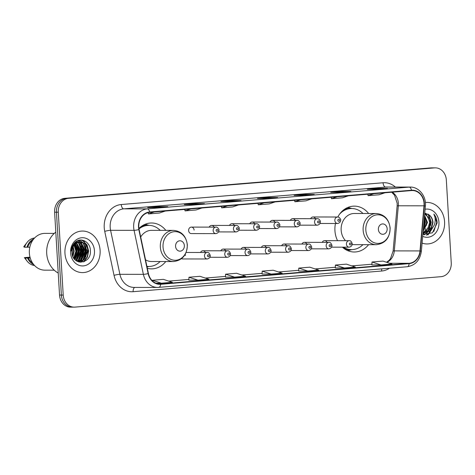 <?xml version="1.0" encoding="UTF-8"?>
<svg xmlns="http://www.w3.org/2000/svg" width="475" height="475" viewBox="0 0 475 475"><rect width="100%" height="100%" fill="white"/><g stroke="black" fill="none" stroke-linecap="round" stroke-linejoin="round"><path stroke-width="0.71" d="M335.469 223.499A22.937 19.451 90.1 0 0 334.934 230.684A22.937 19.451 90.1 0 0 337.553 240.671M342.386 247.172A22.937 19.451 90.1 0 0 354.303 252.005A22.937 19.451 90.1 0 0 368.588 244.667M147.327 268.327A22.937 19.451 90.1 0 0 151.495 268.868A22.937 19.451 90.1 0 0 165.781 261.529M181.551 258.661A3.248 2.755 90.1 0 0 182.679 258.952L207.213 258.982A3.248 2.755 -89.9 0 1 204.47 255.966A3.248 2.755 -89.9 0 1 207.219 252.492C208.436 252.189 209.457 253.199 210.294 255.532C210.312 257.331 209.285 258.477 207.213 258.982M188.617 230.571A3.248 2.755 90.1 0 0 191.36 233.587L215.899 233.623A3.248 2.755 -89.9 0 1 213.156 230.607A3.248 2.755 -89.9 0 1 215.905 227.133L191.372 227.098A3.248 2.755 90.1 0 0 188.617 230.571M368.63 213.513A22.937 19.451 90.1 0 0 354.368 206.132A22.937 19.451 90.1 0 0 337.79 217.022M165.822 230.375A22.937 19.451 90.1 0 0 151.561 222.995A22.937 19.451 90.1 0 0 138.932 228.463M185.428 255.473A3.248 2.755 90.1 0 0 185.191 254.374M205.39 252.492A3.248 2.755 90.1 0 0 202.967 250.77A3.248 2.755 90.1 0 0 200.539 252.48M225.672 250.806A3.248 2.755 90.1 0 0 223.244 249.084A3.248 2.755 90.1 0 0 220.816 250.794M245.949 249.12A3.248 2.755 90.1 0 0 243.527 247.398A3.248 2.755 90.1 0 0 241.098 249.108M266.232 247.433A3.248 2.755 90.1 0 0 263.809 245.712A3.248 2.755 90.1 0 0 261.381 247.422M286.514 245.747A3.248 2.755 90.1 0 0 284.092 244.025A3.248 2.755 90.1 0 0 281.657 245.735M306.797 244.061A3.248 2.755 90.1 0 0 304.368 242.339A3.248 2.755 90.1 0 0 301.94 244.049M327.073 242.375A3.248 2.755 90.1 0 0 324.651 240.653A3.248 2.755 90.1 0 0 322.222 242.369M315.477 218.696A3.248 2.755 90.1 0 0 313.055 216.98A3.248 2.755 90.1 0 0 310.626 218.69M295.195 220.382A3.248 2.755 90.1 0 0 292.772 218.666A3.248 2.755 90.1 0 0 290.344 220.376M234.353 225.441A3.248 2.755 90.1 0 0 231.931 223.725A3.248 2.755 90.1 0 0 229.502 225.435M194.109 230.114A3.248 2.755 90.1 0 0 191.372 227.098M214.077 227.127A3.248 2.755 90.1 0 0 211.648 225.411A3.248 2.755 90.1 0 0 209.22 227.121M254.636 223.755A3.248 2.755 90.1 0 0 252.213 222.039A3.248 2.755 90.1 0 0 249.785 223.749M274.918 222.068A3.248 2.755 90.1 0 0 272.49 220.352A3.248 2.755 90.1 0 0 270.061 222.062M435.361 167.865A12.979 11.008 90.1 0 0 434.572 167.895L68.495 198.33A12.979 11.008 90.1 0 0 58.282 212.194L63.211 295.07A12.979 11.008 90.1 0 0 74.171 307.141A12.979 11.008 90.1 0 0 74.961 307.111L441.037 276.676A12.979 11.008 90.1 0 0 451.25 262.812L446.328 179.93A12.979 11.008 90.1 0 0 435.361 167.865L431.692 167.859A12.979 11.008 90.1 0 0 430.908 167.889L64.826 198.324A12.979 11.008 90.1 0 0 54.613 212.188L59.541 295.07A12.979 11.008 90.1 0 0 70.502 307.135L72.337 307.141A12.979 11.008 90.1 0 0 73.126 307.105M63.211 295.07L61.376 295.07A12.979 11.008 90.1 0 0 72.337 307.141A12.979 11.008 90.1 0 1 61.376 295.07L56.448 212.194L61.376 295.07L59.541 295.07M68.495 198.33L66.66 198.33A12.979 11.008 90.1 0 0 56.448 212.194A12.979 11.008 90.1 0 1 66.66 198.33L432.743 167.895L64.826 198.324M433.527 167.859A12.979 11.008 90.1 0 0 432.743 167.895A12.979 11.008 90.1 0 1 433.527 167.859M64.956 253.282A20.769 17.617 90.1 0 0 82.502 272.597A20.769 17.617 90.1 0 0 100.1 250.361A20.769 17.617 90.1 0 0 82.555 231.052A20.769 17.617 90.1 0 0 64.956 253.282A20.769 17.617 90.1 0 0 82.502 272.597A20.769 17.617 90.1 0 0 100.1 250.361A20.769 17.617 90.1 0 0 82.555 231.052A20.769 17.617 90.1 0 0 64.956 253.282M422.091 243.129A20.769 17.617 90.1 0 0 426.978 243.954A20.769 17.617 90.1 0 0 444.576 221.724A20.769 17.617 90.1 0 0 427.037 202.409A20.769 17.617 90.1 0 0 425.374 202.504A20.769 17.617 90.1 0 1 427.037 202.409L427.037 202.409A20.769 17.617 90.1 0 1 444.576 221.724A20.769 17.617 90.1 0 1 426.978 243.954A20.769 17.617 90.1 0 1 422.091 243.129M138.795 227.127A13.846 11.744 -89.9 0 1 149.69 212.337L411.51 190.57A13.846 11.744 -89.9 0 1 412.348 190.534A13.846 11.744 -89.9 0 1 424.009 205.823L419.995 250.925A13.846 11.744 -89.9 0 1 409.135 263.298L160.639 283.955A13.846 11.744 -89.9 0 1 159.802 283.991A13.846 11.744 -89.9 0 1 148.426 273.505L139.116 229.508A13.846 11.744 -89.9 0 1 138.795 227.127M138.504 227.151A14.191 12.035 90.1 0 0 138.831 229.591L148.141 273.588A14.191 12.035 90.1 0 0 160.657 284.305L409.153 263.643A14.191 12.035 90.1 0 0 420.286 250.96L424.3 205.859A14.191 12.035 90.1 0 0 411.487 190.226L149.667 211.993A14.191 12.035 90.1 0 0 138.504 227.151M387.315 188.415A3.462 1.829 85.2 0 1 387.392 188.403A3.462 1.829 85.2 0 1 387.475 188.403L378.302 188.391L367.323 189.305L376.491 189.317L387.475 188.403M378.349 189.157L378.302 188.391M350.704 191.461A3.462 1.829 85.2 0 1 350.787 191.449A3.462 1.829 85.2 0 1 350.871 191.449L341.697 191.431L330.713 192.345L339.886 192.357L350.871 191.449M341.739 192.203L341.697 191.431M314.1 194.501A3.462 1.829 85.2 0 1 314.177 194.495A3.462 1.829 85.2 0 1 314.26 194.489L305.087 194.477L294.108 195.391L303.276 195.403L314.26 194.489M305.134 195.243L305.087 194.477M167.669 206.678A3.462 1.829 85.2 0 1 167.746 206.667A3.462 1.829 85.2 0 1 167.829 206.667L158.656 206.649L147.672 207.563L156.845 207.575L167.829 206.667M158.703 207.421L158.656 206.649M204.274 203.632A3.462 1.829 85.2 0 1 204.357 203.627A3.462 1.829 85.2 0 1 204.434 203.621L195.267 203.609L184.282 204.523L193.456 204.535L204.434 203.621M195.308 204.375L195.267 203.609M240.884 200.592A3.462 1.829 85.2 0 1 240.962 200.581A3.462 1.829 85.2 0 1 241.045 200.575L231.871 200.563L220.893 201.477L230.06 201.489L241.045 200.575M231.919 201.335L231.871 200.563M277.489 197.547A3.462 1.829 85.2 0 1 277.572 197.535A3.462 1.829 85.2 0 1 277.655 197.535L268.482 197.523L257.498 198.431L266.671 198.449L277.655 197.535M268.523 198.289L268.482 197.523M335.297 267.965L344.381 267.983L355.359 267.075L346.382 264.136L335.397 265.05L335.297 267.971M371.907 264.919L380.986 264.943L391.97 264.029L382.987 261.096L372.008 262.004L371.907 264.931M225.477 277.097L234.555 277.115L245.539 276.201L236.556 273.267L225.572 274.182L225.477 277.103M188.866 280.137L197.95 280.161L208.929 279.247L199.951 276.313L188.967 277.222L188.866 280.149M155.889 283.195L161.34 283.201L172.324 282.293L163.341 279.353L152.356 280.268L152.338 280.826M298.692 271.011L307.77 271.029L318.755 270.115L309.771 267.182L298.793 268.096L298.692 271.017M271.166 274.075L282.144 273.161L273.167 270.222L262.182 271.136L262.081 274.063L271.166 274.075L262.182 271.136M264.136 202.825L258.24 204.808L258.014 203.33M275.12 201.911L269.224 203.9L258.24 204.808M227.531 205.865L221.635 207.854L221.409 206.376M238.509 204.957L232.613 206.94L221.635 207.854M190.92 208.911L185.024 210.9L184.799 209.422M201.905 207.997L196.009 209.986L185.024 210.9M154.316 211.957L148.42 213.94L148.212 212.574M165.294 211.042L159.398 213.032L148.42 213.94M300.746 199.779L294.85 201.768L294.625 200.29M311.725 198.865L305.835 200.854L294.85 201.768M337.351 196.733L331.455 198.722L331.229 197.244M348.335 195.825L342.439 197.808L331.455 198.722M373.962 193.693L368.066 195.682L367.84 194.204M384.94 192.779L379.05 194.768L368.066 195.682M234.555 277.115L225.572 274.182M197.95 280.161L188.967 277.222M161.34 283.201L152.356 280.268M307.77 271.029L298.793 268.096M344.381 267.983L335.397 265.05M380.986 264.943L372.008 262.004M73.162 246.709L74.177 251.115L72.912 256.601M72.859 247.344L73.607 251.109L72.651 255.954M74.355 244.922L76.469 251.115L73.969 258.459M74.058 245.29L75.899 251.115L73.702 258.073M75.537 243.758L78.767 251.121L75.008 259.706M75.24 244.007L78.191 251.115L74.753 259.433M76.712 242.963L81.059 251.121L77.039 259.914L76.018 260.579M76.422 243.135L80.483 251.121L76.469 259.914L75.774 260.389M77.888 242.44L79.093 243.016L83.351 251.127L79.331 259.92L76.95 261.191M77.591 242.547L78.518 243.016L82.775 251.127L78.761 259.92L76.73 261.06M79.058 242.137L81.385 243.022L85.643 251.127L81.623 259.92L77.9 261.511M78.767 242.191L80.815 243.022L85.073 251.127L81.053 259.92L77.615 261.464M79.462 242.036L79.657 242.06A9.785 8.295 90.1 0 0 71.957 252.51C72.259 266.208 91.337 264.332 90.398 251.037C90.66 241.65 80.198 236.461 74.617 242.79C72.586 244.999 71.452 247.724 71.22 250.954C72.206 245.088 75.014 242.125 79.657 242.06C84.526 242.22 87.287 245.243 87.934 251.132L83.921 259.926L79.046 261.6L77.372 261.416M79.937 242.042L83.107 243.022L87.364 251.132L83.345 259.926L78.761 261.594M72.604 245.694L72.8 246.014M72.348 246.24L72.509 246.537M73.578 244.061L73.952 244.447M73.346 244.405L73.667 244.773M74.492 243.004L75.086 243.396M74.243 243.206L74.801 243.622M75.632 242.452L76.196 242.689M75.347 242.565L75.917 242.838M76.784 242.137L77.288 242.25M76.493 242.197L77.015 242.333M74.343 243.087L78.286 242.042M74.907 242.511L77.93 242.036M77.722 242.137L78.066 242.072M85.743 257.248A23.37 19.819 90.1 0 0 86.242 250.159A23.37 19.819 90.1 0 0 85.512 245.284M85.239 244.269A23.37 19.819 90.1 0 0 83.843 240.54M55.801 232.121A23.37 19.819 90.1 0 0 46.71 253.442A23.37 19.819 90.1 0 0 58.229 273.054M54.275 233.391L44.947 233.379A18.388 15.598 90.1 0 0 29.361 253.062A18.388 15.598 90.1 0 0 44.893 270.162L54.227 270.174M81.54 256.565A18.388 15.598 90.1 0 0 82.032 250.509A18.388 15.598 90.1 0 0 81.183 245.664M80.738 244.352A18.388 15.598 90.1 0 0 79.978 242.588M79.699 242.036A18.388 15.598 90.1 0 0 78.666 240.326M70.591 252.813A14.108 11.964 90.1 0 0 83.362 265.899A14.108 11.964 90.1 0 0 94.466 250.83A14.108 11.964 90.1 0 0 81.694 237.749A14.108 11.964 90.1 0 0 70.591 252.813M30.24 257.99L28.375 257.99A12.979 11.008 90.1 0 0 32.597 263.049M30.002 257.153L24.391 257.622L27.063 261.084A13.846 11.744 90.1 0 0 34.574 265.537M28.375 257.99L25.282 258.05A13.846 11.744 90.1 0 0 27.063 261.084M25.282 258.05L24.391 257.622M27.58 258.056A13.846 11.744 90.1 0 0 33.808 264.682M32.627 240.463A12.979 11.008 90.1 0 0 27.734 247.196L29.818 247.202M79.39 262.105A18.388 15.598 90.1 0 0 79.681 261.577M80.222 260.478A18.388 15.598 90.1 0 0 81.112 258.139M84.526 261.44A23.37 19.819 90.1 0 0 85.476 258.424M34.61 237.975A13.846 11.744 90.1 0 0 27.087 242.41L24.373 245.908A8.657 7.339 90.1 0 0 23.75 246.828L24.647 247.261L27.734 247.196M27.087 242.41A13.846 11.744 90.1 0 0 24.647 247.261M33.844 238.83A13.846 11.744 90.1 0 0 26.938 247.261M80.869 240.006L82.971 240.914L86.8 245.029L88.344 250.966L87.133 257.123L83.434 261.879M79.177 240.196L82.709 242.535M83.196 243.081L86.046 250.96L82.834 260.288M82.234 260.923L80.607 262.259M77.841 240.611L80.418 242.535M80.904 243.075L83.754 250.96L80.536 260.282M79.942 260.918L79.236 261.565M79.188 261.6L78.749 261.951M76.594 241.229L77.615 242.036M78.612 243.075L81.462 250.954L78.244 260.282M76.386 243.152L79.171 250.948L75.953 260.276M74.189 243.271L74.593 243.806M74.925 244.31L76.879 250.948L74.516 259.166M72.17 249.518L72.093 253.792M81.166 240.006L83.262 240.92L87.085 245.029L88.629 250.966L87.489 256.975L83.962 261.689M79.355 240.16L83.208 242.767M83.837 243.527L86.337 250.96L83.547 259.772M82.787 260.656L80.881 262.265M78.001 240.546L80.192 242.036M80.222 242.066L80.916 242.761M81.546 243.521L84.039 250.96L81.249 259.766M80.489 260.65L79.568 261.523M79.491 261.588L78.957 262.004M76.748 241.14L77.9 242.036M78.215 242.333L78.624 242.761M79.248 243.521L81.748 250.954L78.957 259.766M75.454 242.03L75.81 242.22M75.941 242.345L76.243 242.66M76.956 243.515L79.456 250.954L76.665 259.76M75.103 244.138L77.164 250.948L74.676 259.35M72.348 248.799L72.23 254.523M184.359 245.605A5.195 4.406 90.1 0 0 179.657 240.789A5.195 4.406 90.1 0 0 175.572 246.335A5.195 4.406 90.1 0 0 180.268 251.15A5.195 4.406 90.1 0 0 184.359 245.605M145.528 259.813A15.58 13.211 90.1 0 0 151.507 261.511L173.488 261.541A15.58 13.211 90.1 0 1 160.33 247.059A15.58 13.211 90.1 0 1 173.529 230.381L151.549 230.351A15.58 13.211 90.1 0 0 140.701 237.007M160.17 230.363A20.556 17.433 90.1 0 0 148.806 225.37A20.556 17.433 90.1 0 0 139.003 228.914M148.806 225.37L147.885 225.37A20.556 17.433 90.1 0 0 139.573 227.846M146.935 266.451A20.556 17.433 90.1 0 0 147.832 266.481L148.746 266.481A20.556 17.433 90.1 0 0 160.128 261.523M146.912 266.362A20.556 17.433 90.1 0 0 148.746 266.481M387.161 228.742A5.195 4.406 90.1 0 0 382.464 223.927A5.195 4.406 90.1 0 0 378.379 229.473A5.195 4.406 90.1 0 0 383.076 234.288A5.195 4.406 90.1 0 0 387.161 228.742M352.224 244.447A15.58 13.211 90.1 0 0 354.314 244.649L376.295 244.678A15.58 13.211 90.1 0 1 363.137 230.197A15.58 13.211 90.1 0 1 376.337 213.518L354.356 213.489A15.58 13.211 90.1 0 0 341.157 230.167A15.58 13.211 90.1 0 0 345.527 240.683M362.977 213.501A20.556 17.433 90.1 0 0 351.613 208.513A20.556 17.433 90.1 0 0 339.453 214.308M351.613 208.513L350.692 208.507A20.556 17.433 90.1 0 0 342.38 210.983M342.41 247.172A20.556 17.433 90.1 0 0 350.639 249.618L351.553 249.618A20.556 17.433 90.1 0 0 362.936 244.661M343.324 247.172A20.556 17.433 90.1 0 0 351.553 249.618M424.181 219.658L424.579 222.478L423.48 227.531M424.567 215.317L427.494 222.484L423.13 231.45M424.502 216.036L426.764 222.484L423.183 230.844M424.715 213.685L426.247 214.379L430.403 222.49L426.283 231.283L423.011 232.78M424.692 213.952L428.272 217.265L429.673 222.484L427.874 228.796L423.029 232.584M423.534 232.958L429.192 231.283L431.264 229.164L432.986 222.49C432.767 219.551 431.668 217.17 429.697 215.353C431.733 217.74 432.701 220.115 432.588 222.49L431.128 228.249L424.959 232.833M424.264 232.958L423.005 232.857M422.869 234.395L432.422 232.815L437.107 223.018L437.083 222.282C436.863 219.088 435.789 216.351 433.871 214.077C435.112 216.576 435.486 219.349 434.999 222.389C434.554 224.948 433.384 227.098 431.484 228.831M422.697 236.348A14.108 11.964 90.1 0 0 438.942 222.187A14.108 11.964 90.1 0 0 425.107 209.255M429.697 215.353L424.769 213.037M423.213 234.525A18.388 15.598 90.1 0 0 424.151 232.958M424.697 231.848A18.388 15.598 90.1 0 0 425.885 228.475M426.437 225.393A18.388 15.598 90.1 0 0 426.514 221.867M428.088 234.899A23.37 19.819 90.1 0 0 428.456 234.116M428.622 233.736A23.37 19.819 90.1 0 0 429.643 230.927M429.911 229.959A23.37 19.819 90.1 0 0 430.38 227.757M430.688 225.287A23.37 19.819 90.1 0 0 430.724 221.516M433.871 214.077L436.745 222.282L433.794 231.485M433.236 226.83L428.604 233.748L426.36 235.072M428.005 214.017L430.92 222.276L427.72 231.788M427.168 232.417L424.05 234.781M424.335 217.942L425.095 222.27L423.284 229.74M433.877 225.75L428.967 233.748L426.752 235.06M428.759 214.522L431.282 222.276L428.486 231.277M427.773 232.15L424.294 234.84M424.407 217.158L425.457 222.27L423.219 230.458M54.613 212.188L58.282 212.194M430.908 167.889L434.572 167.895M424.009 205.823L398.323 205.788A13.846 11.744 90.1 0 0 398.359 203.371A13.846 11.744 90.1 0 0 392.243 192.173M386.87 262.36A13.846 11.744 90.1 0 0 394.309 250.889L398.323 205.788A7.79 0.422 -174.9 0 0 397.136 205.907L397.177 203.288L394.529 195.201L391.685 192.221M389.447 268.221A21.636 18.347 -89.9 0 1 381.621 271.029L133.125 291.692A21.636 18.347 -89.9 0 1 114.042 275.352L104.732 231.361A21.636 18.347 -89.9 0 1 121.25 204.529L383.07 182.762A4.328 2.286 -94.8 0 0 385.623 187.085L123.803 208.852A17.308 14.677 90.1 0 0 110.182 227.335A17.308 14.677 90.1 0 0 110.586 230.316L119.896 274.307A17.308 14.677 90.1 0 0 134.11 287.417L157.593 287.452A17.308 14.677 -89.9 0 1 143.373 274.336A4.328 0.558 -11.9 0 0 148.141 273.588M383.07 182.762A21.636 18.347 -89.9 0 1 395.384 187.049M386.668 187.037A17.308 14.677 90.1 0 0 385.623 187.085L409.1 187.114A17.308 14.677 -89.9 0 1 410.151 187.073L386.668 187.037M114.042 275.352A4.328 0.558 168.1 0 1 119.896 274.307L143.373 274.336L134.069 230.345A17.308 14.677 -89.9 0 1 133.665 227.365A17.308 14.677 -89.9 0 1 147.286 208.881A4.328 2.286 85.2 0 1 149.667 211.993M138.831 229.591A4.328 0.558 -11.9 0 1 134.069 230.345L110.586 230.316A4.328 0.558 168.1 0 0 104.732 231.361M409.153 263.643A4.328 2.286 85.2 0 1 407.241 266.742L157.593 287.452A17.308 14.677 -89.9 0 0 158.644 287.411A4.328 2.286 -94.8 0 0 158.745 287.405A4.328 2.286 -94.8 0 0 160.657 284.305M420.286 250.96L421.372 251.216C420.019 260.217 415.31 265.388 407.241 266.742A4.328 2.286 85.2 0 1 407.14 266.748M424.3 205.859L425.386 206.114C426.52 196.359 419.003 186.806 410.151 187.073M411.487 190.226A4.328 2.286 -94.8 0 0 409.1 187.114L147.286 208.881L123.803 208.852A4.328 2.286 -94.8 0 1 121.25 204.529M134.835 287.417A4.328 2.286 -94.8 0 0 133.125 291.692M381.805 268.856A4.328 2.286 -94.8 0 0 381.621 271.029M409.135 263.298L389.648 263.269M419.995 250.925L394.309 250.889A7.79 0.422 -174.9 0 0 393.122 251.008L397.136 205.907M160.639 283.955L158.959 283.955M188.89 279.431L168.708 281.111L188.89 279.437M205.331 278.071L225.5 276.397L205.313 278.065M241.941 275.025L262.105 273.351M278.546 271.985L298.716 270.305L278.528 271.979M315.157 268.939L335.32 267.265M351.761 265.899L371.931 264.219L351.743 265.893M187.239 244.958A14.309 12.136 90.1 0 0 174.283 231.687A14.309 12.136 90.1 0 0 163.026 246.97A14.309 12.136 90.1 0 0 175.982 260.241A14.309 12.136 90.1 0 0 187.239 244.958M148.651 225.37A20.746 17.593 90.1 0 0 142.429 225.667M146.977 266.653A20.746 17.593 90.1 0 0 148.592 266.481M390.046 228.095A14.309 12.136 90.1 0 0 377.091 214.825A14.309 12.136 90.1 0 0 365.833 230.108A14.309 12.136 90.1 0 0 378.789 243.378A14.309 12.136 90.1 0 0 390.046 228.095M351.458 208.513A20.746 17.593 90.1 0 0 345.236 208.804M345.183 249.31A20.746 17.593 90.1 0 0 351.399 249.618M216.131 230.452A1.081 0.92 90.1 0 0 217.96 230.304A1.081 0.92 90.1 0 0 216.131 230.452M218.619 231.913L236.176 231.937A3.248 2.755 -89.9 0 1 233.439 228.92A3.248 2.755 -89.9 0 1 236.188 225.447L211.648 225.411M236.413 228.766A1.081 0.92 90.1 0 0 238.242 228.618A1.081 0.92 90.1 0 0 236.413 228.766M238.895 230.227L256.458 230.25A3.248 2.755 -89.9 0 1 253.715 227.234A3.248 2.755 -89.9 0 1 256.464 223.761L231.931 223.725M256.696 227.08A1.081 0.92 90.1 0 0 258.525 226.931A1.081 0.92 90.1 0 0 256.696 227.08M259.178 228.54L276.741 228.564A3.248 2.755 -89.9 0 1 273.998 225.548A3.248 2.755 -89.9 0 1 276.747 222.074L252.213 222.039M276.973 225.393A1.081 0.92 90.1 0 0 278.807 225.245A1.081 0.92 90.1 0 0 276.973 225.393M279.46 226.854L297.017 226.878A3.248 2.755 -89.9 0 1 294.28 223.862A3.248 2.755 -89.9 0 1 297.029 220.388L272.49 220.352M297.255 223.707A1.081 0.92 90.1 0 0 299.084 223.559A1.081 0.92 90.1 0 0 297.255 223.707M299.743 225.168L317.3 225.192A3.248 2.755 -89.9 0 1 314.557 222.175A3.248 2.755 -89.9 0 1 317.306 218.702L292.772 218.666M317.537 222.021A1.081 0.92 90.1 0 0 319.366 221.873A1.081 0.92 90.1 0 0 317.537 222.021M320.019 223.482L337.582 223.505A3.248 2.755 -89.9 0 1 334.839 220.489A3.248 2.755 -89.9 0 1 337.588 217.016L313.055 216.98M337.814 220.335A1.081 0.92 90.1 0 0 339.649 220.186A1.081 0.92 90.1 0 0 337.814 220.335M209.279 255.663A1.081 0.92 90.1 0 0 207.45 255.817A1.081 0.92 90.1 0 0 209.279 255.663M224.752 254.279A3.248 2.755 -89.9 0 1 227.501 250.806C228.713 250.503 229.74 251.513 230.571 253.846C230.595 255.645 229.567 256.791 227.495 257.296A3.248 2.755 -89.9 0 1 224.752 254.279M229.562 253.977A1.081 0.92 90.1 0 0 227.727 254.131A1.081 0.92 90.1 0 0 229.562 253.977M245.035 252.593A3.248 2.755 -89.9 0 1 247.784 249.12C248.995 248.817 250.016 249.826 250.853 252.16C250.877 253.959 249.85 255.105 247.772 255.609A3.248 2.755 -89.9 0 1 245.035 252.593M249.838 252.29A1.081 0.92 90.1 0 0 248.009 252.445A1.081 0.92 90.1 0 0 249.838 252.29M265.311 250.907A3.248 2.755 -89.9 0 1 268.066 247.433C269.277 247.131 270.299 248.14 271.136 250.473C271.154 252.273 270.132 253.418 268.054 253.923A3.248 2.755 -89.9 0 1 265.311 250.907M270.121 250.604A1.081 0.92 90.1 0 0 268.292 250.758A1.081 0.92 90.1 0 0 270.121 250.604M285.594 249.221A3.248 2.755 -89.9 0 1 288.343 245.747C289.554 245.444 290.581 246.454 291.413 248.787C291.436 250.586 290.409 251.732 288.337 252.237A3.248 2.755 -89.9 0 1 285.594 249.221M290.403 248.918A1.081 0.92 90.1 0 0 288.568 249.072A1.081 0.92 90.1 0 0 290.403 248.918M305.876 247.534A3.248 2.755 -89.9 0 1 308.625 244.061C309.837 243.758 310.858 244.768 311.695 247.101C311.719 248.9 310.692 250.046 308.613 250.551A3.248 2.755 -89.9 0 1 305.876 247.534M310.68 247.232A1.081 0.92 90.1 0 0 308.851 247.386A1.081 0.92 90.1 0 0 310.68 247.232M326.159 245.848A3.248 2.755 -89.9 0 1 328.908 242.375C330.119 242.072 331.14 243.081 331.978 245.415C331.995 247.214 330.974 248.36 328.896 248.864A3.248 2.755 -89.9 0 1 326.159 245.848M330.962 245.545A1.081 0.92 90.1 0 0 329.133 245.7A1.081 0.92 90.1 0 0 330.962 245.545M346.435 244.162A3.248 2.755 -89.9 0 1 349.184 240.688C350.396 240.386 351.423 241.395 352.26 243.728C352.278 245.527 351.251 246.673 349.178 247.178A3.248 2.755 -89.9 0 1 346.435 244.162M351.245 243.859A1.081 0.92 90.1 0 0 349.416 244.013A1.081 0.92 90.1 0 0 351.245 243.859M421.372 251.216L425.386 206.114M74.171 307.141L72.337 307.141M241.923 275.019L262.105 273.345M315.139 268.933L335.32 267.253M386.567 262.265L389.126 260.3L390.497 258.608L393.122 251.008M277.572 197.535L266.629 198.449M240.962 200.581L230.019 201.489M204.357 203.627L193.414 204.535M167.746 206.667L156.803 207.575M314.177 194.495L303.234 195.403M350.787 191.449L339.845 192.357M387.392 188.403L376.455 189.317M78.476 261.6L79.046 261.6M173.529 230.381C181.557 231.194 186.158 236.039 187.346 244.916C187.019 254.897 182.4 260.442 173.488 261.541M149.019 225.376L145.136 224.271M148.96 266.481L147.054 267.015M376.337 213.518C384.364 214.338 388.966 219.177 390.153 228.053C389.827 238.034 385.207 243.58 376.295 244.678M351.827 208.513L347.943 207.409M351.767 249.618L347.884 250.711M215.899 233.623C217.972 233.118 218.999 231.966 218.975 230.173C219.456 229.942 217.544 226.658 215.905 227.133M236.176 231.937C238.254 231.432 239.281 230.28 239.257 228.487C239.732 228.255 237.827 224.972 236.188 225.447M256.458 230.25C258.531 229.746 259.558 228.594 259.54 226.801C260.015 226.569 258.103 223.286 256.464 223.761M276.741 228.564C278.813 228.059 279.84 226.908 279.817 225.114C280.298 224.883 278.386 221.599 276.747 222.074M297.017 226.878C299.096 226.373 300.123 225.221 300.099 223.428C300.574 223.197 298.668 219.913 297.029 220.388M317.3 225.192C319.372 224.687 320.399 223.535 320.382 221.742C320.857 221.51 318.951 218.227 317.306 218.702M337.582 223.505C339.655 223.001 340.682 221.849 340.658 220.056C341.139 219.824 339.227 216.541 337.588 217.016M186.117 252.463L207.219 252.492M202.967 250.77L227.501 250.806M209.932 257.272L227.495 257.296M223.244 249.084L247.784 249.12M230.215 255.586L247.772 255.609M243.527 247.398L268.066 247.433M250.497 253.899L268.054 253.923M263.809 245.712L288.343 245.747M270.774 252.213L288.337 252.237M284.092 244.025L308.625 244.061M291.056 250.527L308.613 250.551M304.368 242.339L328.908 242.375M311.339 248.841L328.896 248.864M324.651 240.653L349.184 240.688M331.615 247.154L349.178 247.178"/></g></svg>
